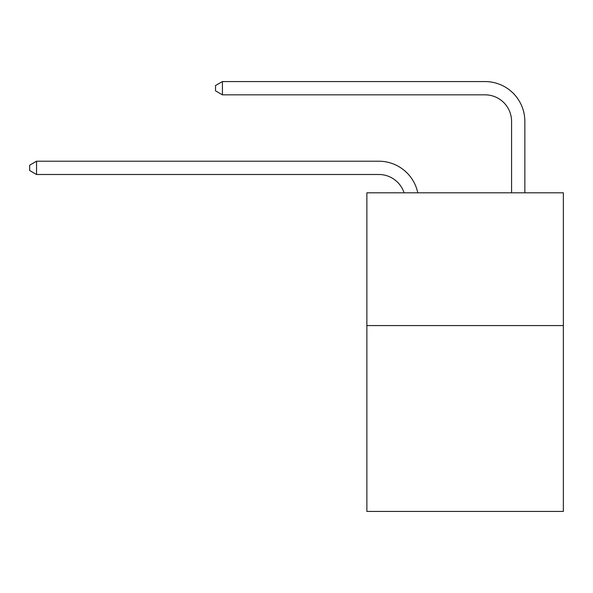 <?xml version="1.0" encoding="UTF-8"?>
<svg xmlns="http://www.w3.org/2000/svg" width="593" height="593" viewBox="0 0 593 593"><rect width="100%" height="100%" fill="white"/><g stroke="black" fill="none" stroke-linecap="round" stroke-linejoin="round"><path stroke-width="0.89" d="M563.35 325.572L563.35 511.44L366.867 511.44L366.867 192.814L563.35 192.814L563.35 325.572L366.867 325.572M378.808 174.49A26.552 26.552 -33.3 0 1 404.055 192.814A26.552 26.552 -40.5 0 0 378.808 174.49L36.551 174.49L29.65 170.51L29.65 165.202L36.551 161.214L378.808 161.214A39.827 39.827 146.7 0 1 417.783 192.814M511.574 192.814L511.574 121.387A26.552 26.552 19.3 0 0 485.022 94.836L222.419 94.836L215.518 90.855L215.518 85.54L222.419 81.56L485.022 81.56A39.827 39.827 37.1 0 1 524.849 121.387L524.849 192.814M36.551 174.49L36.551 161.214L378.808 161.214M511.574 121.387A26.552 26.552 -142.9 0 0 485.022 94.836A26.552 26.552 -142.9 0 1 511.574 121.387A26.552 26.552 -142.9 0 0 485.022 94.836A26.552 26.552 -142.9 0 1 511.574 121.387A26.552 26.552 -142.9 0 0 485.022 94.836A26.552 26.552 -142.9 0 1 511.574 121.387A26.552 26.552 -142.9 0 0 485.022 94.836A26.552 26.552 -142.9 0 1 511.574 121.387A26.552 26.552 -142.9 0 0 485.022 94.836A26.552 26.552 -142.9 0 1 511.574 121.387A26.552 26.552 -142.9 0 0 485.022 94.836A26.552 26.552 -142.9 0 1 511.574 121.387A26.552 26.552 -142.9 0 0 485.022 94.836A26.552 26.552 -142.9 0 1 511.574 121.387A26.552 26.552 -142.9 0 0 485.022 94.836A26.552 26.552 -142.9 0 1 511.574 121.387A26.552 26.552 -142.9 0 0 485.022 94.836A26.552 26.552 -142.9 0 1 511.574 121.387A26.552 26.552 -142.9 0 0 485.022 94.836A26.552 26.552 -142.9 0 1 511.574 121.387A26.552 26.552 -142.9 0 0 485.022 94.836A26.552 26.552 -142.9 0 1 511.574 121.387A26.552 26.552 -142.9 0 0 485.022 94.836A26.552 26.552 -142.9 0 1 511.574 121.387A26.552 26.552 -142.9 0 0 485.022 94.836A26.552 26.552 -142.9 0 1 511.574 121.387A26.552 26.552 -142.9 0 0 485.022 94.836A26.552 26.552 -142.9 0 1 511.574 121.387A26.552 26.552 -142.9 0 0 485.022 94.836A26.552 26.552 -142.9 0 1 511.574 121.387A26.552 26.552 -142.9 0 0 485.022 94.836A26.552 26.552 -142.9 0 1 511.574 121.387A26.552 26.552 -142.9 0 0 485.022 94.836A26.552 26.552 -142.9 0 1 511.574 121.387A26.552 26.552 -142.9 0 0 485.022 94.836A26.552 26.552 -142.9 0 1 511.574 121.387A26.552 26.552 -142.9 0 0 485.022 94.836A26.552 26.552 -142.9 0 1 511.574 121.387A26.552 26.552 -142.9 0 0 485.022 94.836A26.552 26.552 -142.9 0 1 511.574 121.387A26.552 26.552 -142.9 0 0 485.022 94.836A26.552 26.552 -142.9 0 1 511.574 121.387A26.552 26.552 -142.9 0 0 485.022 94.836A26.552 26.552 -142.9 0 1 511.574 121.387A26.552 26.552 -142.9 0 0 485.022 94.836A26.552 26.552 -142.9 0 1 511.574 121.387A26.552 26.552 -142.9 0 0 485.022 94.836A26.552 26.552 -142.9 0 1 511.574 121.387A26.552 26.552 -142.9 0 0 485.022 94.836A26.552 26.552 -142.9 0 1 511.574 121.387A26.552 26.552 -142.9 0 0 485.022 94.836A26.552 26.552 -142.9 0 1 511.574 121.387A26.552 26.552 -142.9 0 0 485.022 94.836A26.552 26.552 -142.9 0 1 511.574 121.387A26.552 26.552 -142.9 0 0 485.022 94.836A26.552 26.552 -142.9 0 1 511.574 121.387A26.552 26.552 -142.9 0 0 485.022 94.836A26.552 26.552 -142.9 0 1 511.574 121.387A26.552 26.552 -142.9 0 0 485.022 94.836A26.552 26.552 -142.9 0 1 511.574 121.387A26.552 26.552 -142.9 0 0 485.022 94.836A26.552 26.552 -142.9 0 1 511.574 121.387A26.552 26.552 -142.9 0 0 485.022 94.836A26.552 26.552 -142.9 0 1 511.574 121.387M222.419 81.56L222.419 94.836"/></g></svg>
